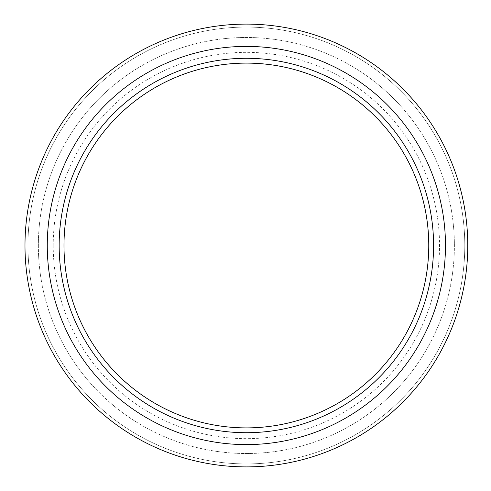 <?xml version="1.0" encoding="UTF-8"?>
<svg xmlns="http://www.w3.org/2000/svg" width="491" height="491" viewBox="0 0 491 491"><rect width="100%" height="100%" fill="white"/><g stroke="black" fill="none" stroke-linecap="round" stroke-linejoin="round"><path stroke-width="0.37" stroke-dasharray="2.46 1.84" d="M47.271 245.5A199.1 199.1 0 0 0 345.922 417.927A199.1 199.1 0 0 0 345.922 73.073A199.1 199.1 0 0 0 47.271 245.5M63.983 245.5A182.388 182.388 0 0 0 337.569 403.455A182.388 182.388 0 0 0 337.569 87.545A182.388 182.388 0 0 0 63.983 245.5M59.159 245.5A187.212 187.212 0 0 0 339.981 407.628A187.212 187.212 0 0 0 339.981 83.372A187.212 187.212 0 0 0 59.159 245.5A187.212 187.212 0 0 0 339.981 407.628A187.212 187.212 0 0 0 339.981 83.372A187.212 187.212 0 0 0 59.159 245.5M53.218 245.5A193.153 193.153 0 0 0 342.951 412.778A193.153 193.153 0 0 0 342.951 78.222A193.153 193.153 0 0 0 53.218 245.5M27.956 245.5A218.415 218.415 0 0 0 355.582 434.652A218.415 218.415 0 0 0 355.582 56.348A218.415 218.415 0 0 0 27.956 245.5A218.415 218.415 0 0 0 355.582 434.652A218.415 218.415 0 0 0 355.582 56.348A218.415 218.415 0 0 0 27.956 245.5A218.415 218.415 0 0 0 355.582 434.652A218.415 218.415 0 0 0 355.582 56.348A218.415 218.415 0 0 0 27.956 245.5M24.986 245.5A221.386 221.386 0 0 0 357.067 437.229A221.386 221.386 0 0 0 357.067 53.771A221.386 221.386 0 0 0 24.986 245.5A221.386 221.386 0 0 0 357.067 437.229A221.386 221.386 0 0 0 357.067 53.771A221.386 221.386 0 0 0 24.986 245.5A221.386 221.386 0 0 0 357.067 437.229A221.386 221.386 0 0 0 357.067 53.771A221.386 221.386 0 0 0 24.986 245.5M38.359 245.5A208.012 208.012 0 0 0 350.378 425.648A208.012 208.012 0 0 0 350.378 65.352A208.012 208.012 0 0 0 38.359 245.5A208.012 208.012 0 0 0 350.378 425.648A208.012 208.012 0 0 0 350.378 65.352A208.012 208.012 0 0 0 38.359 245.5"/><path stroke-width="0.74" d="M47.271 245.5A199.1 199.1 0 0 0 345.922 417.927A199.1 199.1 0 0 0 345.922 73.073A199.1 199.1 0 0 0 47.271 245.5M59.159 245.5A187.212 187.212 0 0 0 339.981 407.628A187.212 187.212 0 0 0 339.981 83.372A187.212 187.212 0 0 0 59.159 245.5M24.986 245.5A221.386 221.386 0 0 0 357.067 437.229A221.386 221.386 0 0 0 357.067 53.771A221.386 221.386 0 0 0 24.986 245.5M63.983 245.5A182.388 182.388 0 0 0 337.569 403.455A182.388 182.388 0 0 0 337.569 87.545A182.388 182.388 0 0 0 63.983 245.5"/></g></svg>
